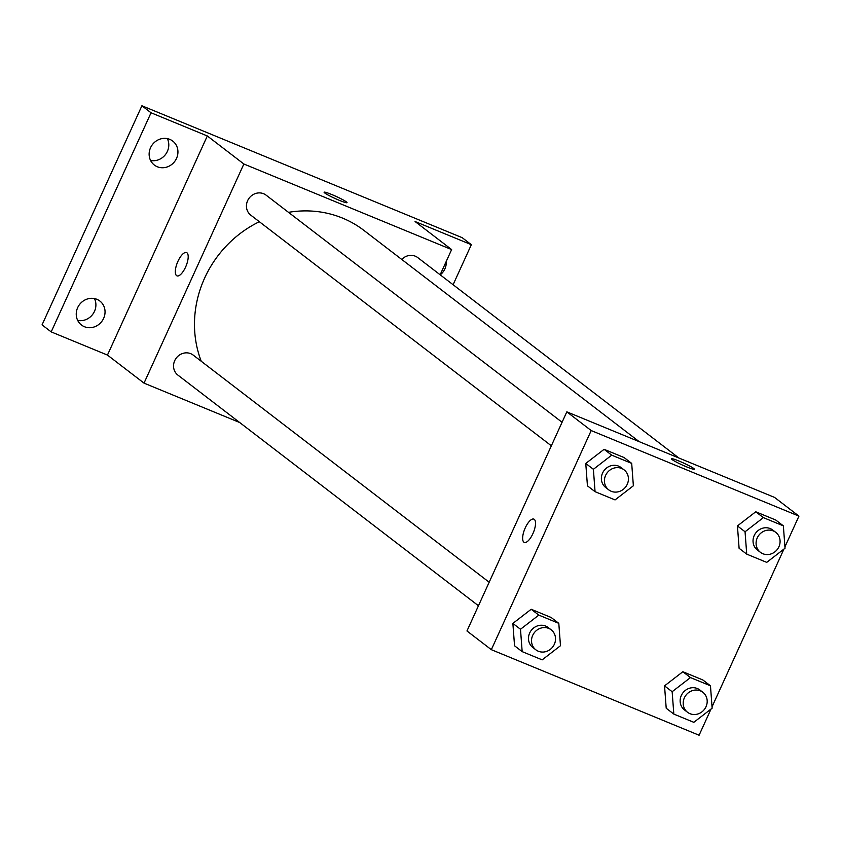<?xml version="1.0" encoding="UTF-8"?>
<svg xmlns="http://www.w3.org/2000/svg" width="841" height="841" viewBox="0 0 841 841"><rect width="100%" height="100%" fill="white"/><g stroke="black" fill="none" stroke-linecap="round" stroke-linejoin="round"><path stroke-width="1.26" d="M77.687 320.421A15.117 13.971 127.5 0 0 92.584 314.502A15.117 13.971 127.5 0 0 94.455 298.576M150.581 160.473A15.117 13.971 127.5 0 0 165.477 154.544A15.117 13.971 127.5 0 0 167.348 138.628M239.696 422.529L144.021 383.128L107.459 355.07L51.185 331.89L42.05 324.878L141.908 105.766L462.193 237.677L471.338 244.689L453.099 284.721M51.185 331.89L151.044 112.778L141.908 105.766M151.044 112.778L207.317 135.958L243.869 164.006L451.628 249.577L415.065 221.519L471.338 244.689M324.1 192.221A12.594 1.167 -155.5 0 1 333.888 195.427A12.594 1.167 -155.5 0 1 346.387 201.903A12.594 1.167 -155.5 0 1 347.028 202.66A12.594 1.167 -155.5 0 1 335.086 198.497A12.594 1.167 -155.5 0 1 324.1 192.221A12.594 1.167 -155.5 0 1 333.866 195.417A12.594 1.167 -155.5 0 1 346.387 201.893A12.594 1.167 -155.5 0 1 347.028 202.67M446.256 261.372A15.117 13.971 -52.5 0 1 440.253 274.86M96.883 299.312A15.117 13.971 -52.5 0 1 99.837 301.015A15.117 13.971 -52.5 0 1 102.77 319.99A15.117 13.971 -52.5 0 1 84.394 326.707A15.117 13.971 -52.5 0 1 81.44 324.994A15.117 13.971 -52.5 0 1 78.518 306.029A15.117 13.971 -52.5 0 1 96.883 299.312M169.777 139.364A15.117 13.971 -52.5 0 1 172.741 141.067A15.117 13.971 -52.5 0 1 175.664 160.032A15.117 13.971 -52.5 0 1 157.299 166.749A15.117 13.971 -52.5 0 1 154.334 165.046A15.117 13.971 -52.5 0 1 151.412 146.071A15.117 13.971 -52.5 0 1 169.777 139.364M107.459 355.07L207.317 135.958M639.181 441.651L363.827 230.339A108.415 100.237 127.5 0 0 288.505 212.342M259.354 221.719A108.415 100.237 127.5 0 0 201.262 361.283M144.021 383.128L243.869 164.006M451.628 249.577L440.148 274.786M489.168 582.235L193.209 355.102A12.594 11.648 127.5 0 0 176.305 358.003A12.594 11.648 127.5 0 0 177.882 375.086L478.455 605.762M678.897 458.009L417.767 257.609A12.594 11.648 127.5 0 0 401.767 259.449M562.072 422.277L266.103 195.154A12.594 11.648 127.5 0 0 249.199 198.056A12.594 11.648 127.5 0 0 250.776 215.138L551.349 445.804M177.945 261.288A12.594 4.657 112.4 0 1 186.555 252.573A12.594 4.657 112.4 0 1 186.061 265.987A12.594 4.657 112.4 0 1 176.957 275.859A12.594 4.657 112.4 0 1 177.945 261.288M176.967 275.859A12.594 4.657 112.4 0 1 177.956 261.299A12.594 4.657 112.4 0 1 186.555 252.573M711.034 709.026L699.092 735.234L491.333 649.673L466.965 630.971L566.823 411.848L774.572 497.42L798.95 516.122L784.926 546.881M491.333 649.673L591.191 430.56L566.823 411.848M591.191 430.56L798.95 516.122M671.423 458.765A12.594 1.167 -155.5 0 1 681.21 461.972A12.594 1.167 -155.5 0 1 693.699 468.448A12.594 1.167 -155.5 0 1 694.351 469.215A12.594 1.167 -155.5 0 1 682.398 465.041A12.594 1.167 -155.5 0 1 671.423 458.765A12.594 1.167 -155.5 0 1 681.189 461.961A12.594 1.167 -155.5 0 1 693.709 468.448A12.594 1.167 -155.5 0 1 694.34 469.215M522.166 651.628L514.545 645.783L512.873 623.412L531.186 609.262L551.181 617.504L531.186 609.262L512.873 623.412L520.495 629.257L538.808 615.107L558.802 623.349L560.474 645.72L542.161 659.859L522.166 651.628L520.495 629.257M746.724 554.135L739.102 548.29L737.431 525.919L755.744 511.78L775.738 520.011L755.744 511.78L737.431 525.919L745.052 531.764L763.365 517.625L783.36 525.856L785.031 548.227L766.719 562.377L746.724 554.135L745.052 531.764M783.928 549.078L712.033 706.839M595.06 491.68L587.438 485.835L585.767 463.454L604.09 449.315L624.075 457.546L604.09 449.315L585.767 463.454L593.389 469.299L611.701 455.16L631.696 463.391L633.368 485.772L615.055 499.911L595.06 491.68L593.389 469.299M673.83 714.093L666.209 708.248L664.537 685.867L682.85 671.728L702.845 679.959L682.85 671.728L664.537 685.867L672.148 691.712L690.472 677.573L710.466 685.804L712.138 708.185L693.814 722.324L673.83 714.093L672.148 691.712M524.29 542.413A12.594 4.657 112.4 0 1 525.278 527.843A12.594 4.657 112.4 0 1 533.877 519.118A12.594 4.657 112.4 0 1 533.383 532.532A12.594 4.657 112.4 0 1 524.279 542.403A12.594 4.657 112.4 0 1 525.268 527.843A12.594 4.657 112.4 0 1 533.877 519.118M702.855 692.29L699.817 689.956A12.594 11.648 127.5 0 0 682.903 692.858A12.594 11.648 127.5 0 0 684.479 709.941L687.528 712.274A12.594 11.648 127.5 0 0 706.009 706.745A12.594 11.648 127.5 0 0 702.855 692.29A12.594 11.648 127.5 0 0 685.951 695.202A12.594 11.648 127.5 0 0 687.528 712.274M690.472 677.573L682.85 671.728M710.466 685.804L702.845 679.959M666.209 708.248L664.537 685.867M551.202 629.835L548.153 627.491A12.594 11.648 127.5 0 0 531.249 630.393A12.594 11.648 127.5 0 0 532.816 647.475L535.864 649.82A12.594 11.648 127.5 0 0 554.345 644.28A12.594 11.648 127.5 0 0 551.202 629.835A12.594 11.648 127.5 0 0 534.287 632.737A12.594 11.648 127.5 0 0 535.864 649.82M538.808 615.107L531.186 609.262M558.802 623.349L551.181 617.504M514.545 645.783L512.873 623.412M775.749 532.342L772.711 530.009A12.594 11.648 127.5 0 0 755.796 532.91A12.594 11.648 127.5 0 0 757.373 549.993L760.422 552.327A12.594 11.648 127.5 0 0 778.903 546.787A12.594 11.648 127.5 0 0 775.749 532.342A12.594 11.648 127.5 0 0 758.845 535.244A12.594 11.648 127.5 0 0 760.422 552.327M763.365 517.625L755.744 511.78M783.36 525.856L775.738 520.011M739.102 548.29L737.431 525.919M624.096 469.877L621.047 467.543A12.594 11.648 127.5 0 0 604.143 470.445A12.594 11.648 127.5 0 0 605.709 487.528L608.758 489.861A12.594 11.648 127.5 0 0 627.239 484.332A12.594 11.648 127.5 0 0 624.096 469.877A12.594 11.648 127.5 0 0 607.181 472.779A12.594 11.648 127.5 0 0 608.758 489.861M611.701 455.16L604.09 449.315M631.696 463.391L624.075 457.546M587.438 485.835L585.767 463.454"/></g></svg>
